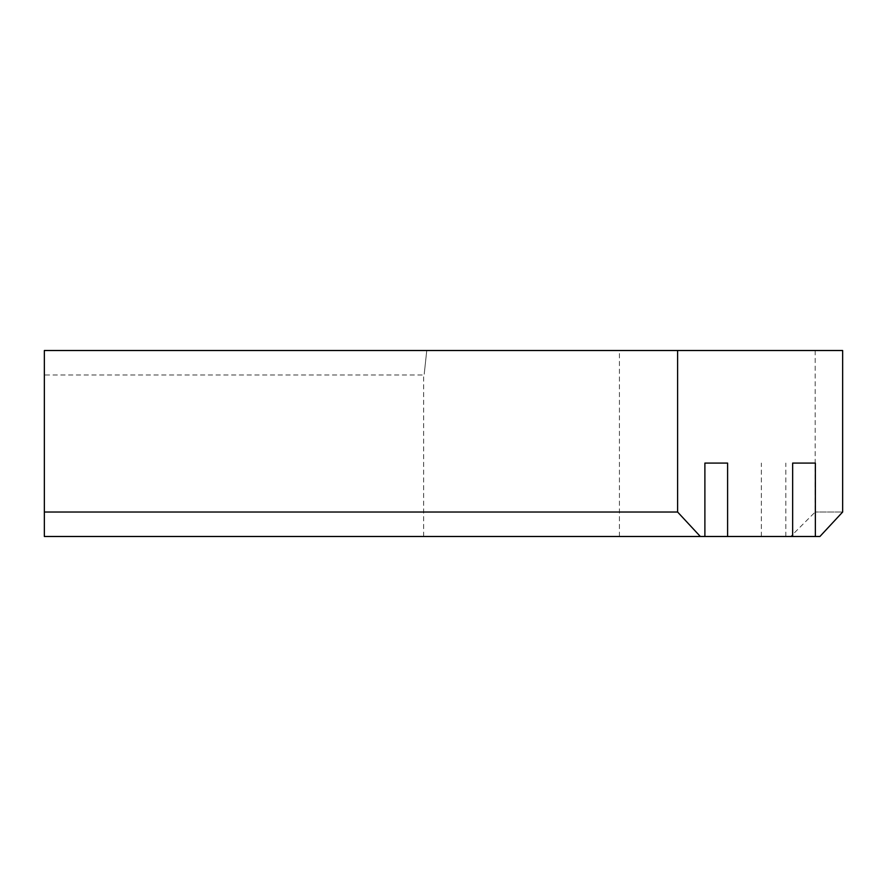 <?xml version="1.0" encoding="UTF-8"?>
<svg xmlns="http://www.w3.org/2000/svg" width="887" height="887" viewBox="0 0 887 887"><rect width="100%" height="100%" fill="white"/><g stroke="black" fill="none" stroke-linecap="round" stroke-linejoin="round"><path stroke-width="0.67" stroke-dasharray="4.43 3.33" d="M677.601 512.021L677.601 350.509L44.35 350.509L44.35 374.979L44.35 350.509L426.758 350.509C423.365 382.075 423.365 382.075 426.758 350.509C423.365 382.075 423.365 382.075 426.758 350.509L44.35 350.509L44.35 512.021L677.601 512.021L700.342 536.491L704.888 536.491L44.35 536.491L44.35 512.021M700.342 536.491L44.35 536.491L44.35 463.081L44.35 536.491L44.35 463.081L44.35 536.491L819.91 536.491L842.65 512.021L815.186 512.021L842.65 512.021L842.65 350.509L677.601 350.509M819.91 536.491L790.716 536.491L819.91 536.491M815.364 536.491L815.364 463.081L792.656 463.081L792.656 536.491M727.595 536.491L727.595 463.081L704.888 463.081L704.888 536.491L44.35 536.491L704.888 536.491M704.888 463.081L727.595 463.081M792.656 463.081L815.364 463.081M521.534 536.491L619.414 536.491L521.534 536.491M521.534 350.509L619.414 350.509L521.534 350.509M423.653 536.491L423.653 374.979L44.35 374.979M815.186 350.509L815.186 512.021L790.716 536.491M761.345 536.491L761.345 463.081M785.815 536.491L785.815 463.081M619.414 536.491L619.414 350.509"/><path stroke-width="1.33" d="M44.35 512.021L44.35 536.491L700.342 536.491L677.601 512.021L44.35 512.021L44.35 350.509L677.601 350.509L677.601 512.021M677.601 350.509L842.65 350.509L842.65 512.021L819.91 536.491L792.656 536.491L792.656 463.081L815.364 463.081L815.364 536.491M727.595 463.081L704.888 463.081L727.595 463.081L727.595 536.491L704.888 536.491L704.888 463.081M815.364 463.081L792.656 463.081M704.888 536.491L700.342 536.491M792.656 536.491L727.595 536.491"/></g></svg>
